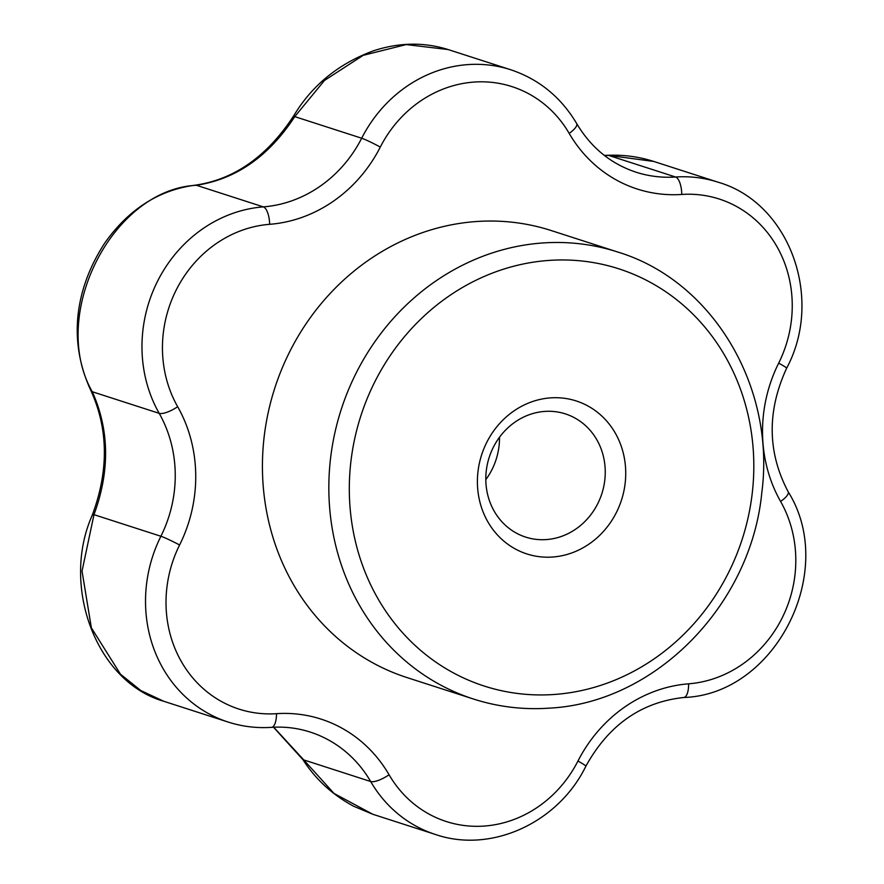 <?xml version="1.0" encoding="UTF-8"?>
<svg xmlns="http://www.w3.org/2000/svg" width="884" height="884" viewBox="0 0 884 884"><rect width="100%" height="100%" fill="white"/><g stroke="black" fill="none" stroke-linecap="round" stroke-linejoin="round"><path stroke-width="1.33" d="M552.677 557.019A80.378 73.494 -72.1 0 1 486.786 442.309A80.378 73.494 -72.1 0 1 615.231 433.005A80.378 73.494 -72.1 0 1 552.677 557.019M499.504 437.215A64.731 59.173 -72.1 0 1 485.813 479.647M546.423 539.572A64.731 59.173 -72.1 0 1 525.649 537.096A64.731 59.173 -72.1 0 1 485.813 479.824A64.731 59.173 -72.1 0 1 565.406 413.9A64.731 59.173 -72.1 0 1 604.468 482.531A64.731 59.173 -72.1 0 1 546.423 539.572M473.404 699.001L407.005 677.575A234.857 214.713 -72.1 0 1 274.78 388.131A234.857 214.713 -72.1 0 1 551.251 230.558L617.651 251.995A234.857 214.713 -72.1 0 0 341.191 409.557A234.857 214.713 -72.1 0 0 473.404 699.001C498.112 706.935 523.549 709.962 549.693 708.117C655.232 702.714 750.936 605.175 761.776 492.907C775.854 386.971 712.648 280.648 617.651 251.995M604.28 155.363L608.192 155.275A15.658 3.238 87.8 0 1 608.667 155.418L604.446 155.496M653.74 161.44L608.667 155.418L675.586 177.01A134.202 122.699 -72.1 0 1 718.04 182.192L653.74 161.44C639.033 156.733 623.85 154.678 608.192 155.275M273.731 727.223L303.742 759.909A15.658 2.199 147 0 1 302.98 759.721C315.566 779.323 332.472 794.838 353.699 806.274L372.794 814.263L334.03 793.456L303.742 759.909L370.661 781.511A134.202 122.699 -72.1 0 0 435.425 834.474L372.794 814.263M293.952 115.417C312.196 85.195 338.66 63.67 373.379 50.841C399.027 42.421 423.944 41.99 448.122 49.548L406.176 44.576L363.18 55.338L324.505 80.422L294.759 116.622L361.678 138.224A125.252 114.511 -72.1 0 1 263.333 206.878L196.403 185.275A15.658 8.453 83.6 0 0 194.955 185.209C234.393 179.551 267.399 156.291 293.952 115.417A15.658 1.536 31.2 0 0 294.759 116.622C268.835 156.324 236.05 179.198 196.403 185.275C112.246 189.397 48.543 315.212 92.267 391.734A15.658 7.392 153.7 0 1 90.665 390.087C108.423 428.884 108.909 470.697 92.135 515.527C60.72 586.103 96.257 682.094 163.838 701.299L140.854 690.57L120.478 674.205L91.372 627.85L82.035 571.119L93.98 514.665A15.658 3.635 -157.8 0 0 92.135 515.527M179.596 544.986A118.544 108.389 -72.1 0 0 276.482 713.675A15.658 5.956 86.2 0 1 271.498 727.344C256.647 728.328 242.194 726.56 228.138 722.051A134.202 122.699 -72.1 0 1 160.899 536.256A125.252 114.511 -72.1 0 0 159.186 413.336L92.267 391.734C109.439 430.022 110.014 470.995 93.98 514.665L160.899 536.256A15.658 1.039 26.5 0 1 179.596 544.986A140.91 128.832 -72.1 0 0 177.662 406.695A118.544 108.389 -72.1 0 1 269.653 224.315A140.91 128.832 -72.1 0 0 380.297 147.087A118.544 108.389 -72.1 0 1 569.186 133.396A140.91 128.832 -72.1 0 0 681.763 194.458A118.544 108.389 -72.1 0 1 778.66 363.158A15.658 1.039 26.5 0 1 786.638 368.197C824.197 298.251 789.401 202.624 718.04 182.192M554.599 694.448A219.199 200.403 -72.1 0 1 374.915 381.634A219.199 200.403 -72.1 0 1 725.189 356.263A219.199 200.403 -72.1 0 1 554.599 694.448M276.482 713.675A140.91 128.832 -72.1 0 1 389.059 774.738A118.544 108.389 -72.1 0 0 577.948 761.047A140.91 128.832 -72.1 0 1 688.603 683.818A118.544 108.389 -72.1 0 0 780.594 501.449A140.91 128.832 -72.1 0 1 778.66 363.158M681.763 194.458A15.658 5.956 86.2 0 0 675.586 177.01A125.252 114.511 -72.1 0 1 635.961 172.17C610.778 163.794 591.02 147.595 576.688 123.583A15.658 4.895 149.8 0 1 569.186 133.396M271.498 727.344C284.814 726.482 297.72 728.051 310.218 732.074A125.252 114.511 -72.1 0 1 370.661 781.511A15.658 4.895 149.8 0 0 389.059 774.738M380.297 147.087A15.658 1.105 27 0 0 361.678 138.224A134.202 122.699 -72.1 0 1 510.753 69.759L448.122 49.548M177.662 406.695A15.658 4.862 -29.6 0 1 159.186 413.336A134.202 122.699 -72.1 0 1 263.333 206.878A15.658 5.934 85.6 0 1 269.653 224.315M577.948 761.047A15.658 1.105 27 0 1 585.86 766.218C608.623 725.024 641.265 702.106 683.774 697.487C775.577 694.581 837.988 571.064 788.174 491.769C767.4 452.376 766.881 411.182 786.638 368.197M688.603 683.818A15.658 5.934 85.6 0 1 683.774 697.487M780.594 501.449A15.658 4.862 -29.6 0 0 788.174 491.769M302.98 759.721L273.499 727.234M228.138 722.051L163.838 701.299M194.955 185.209C158.777 190.082 128.777 209.276 104.931 242.78C76.952 285.642 66.643 337.754 90.665 390.087M576.688 123.583C560.997 97.185 539.008 79.251 510.753 69.759M435.425 834.474C491.051 853.69 558.257 822.894 585.86 766.218"/></g></svg>
